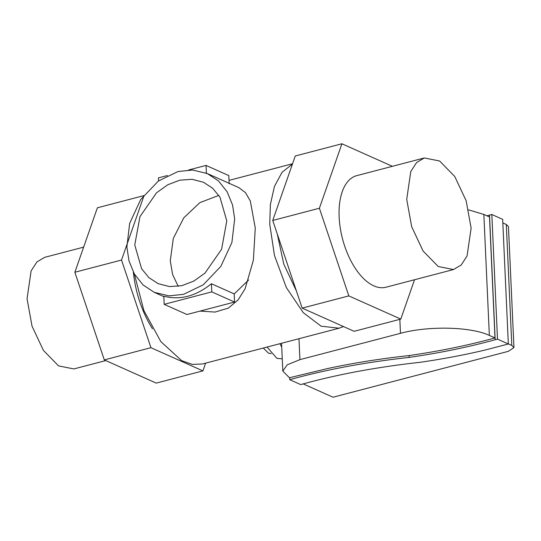 <?xml version="1.0" encoding="UTF-8"?>
<svg xmlns="http://www.w3.org/2000/svg" width="541" height="541" viewBox="0 0 541 541"><rect width="100%" height="100%" fill="white"/><g stroke="black" fill="none" stroke-linecap="round" stroke-linejoin="round"><path stroke-width="0.81" d="M303.19 383.894L333.033 397.222L508.391 351.319L513.95 347.593L511.8 345.429L508.324 343.88M502.832 222.919L506.308 224.468L508.459 226.638L513.95 347.593M495.164 339.734C468.79 347.031 440.131 352.921 409.179 357.405C365.601 362.206 325.79 369.631 289.746 379.687L300.708 384.583C336.752 374.528 376.563 367.102 420.141 362.301C443.174 358.967 465.037 354.828 485.723 349.885L508.33 343.968L502.67 219.342L491.83 214.5L497.49 339.126L495.164 339.734L489.51 215.108L491.83 214.5M289.746 379.687L289.658 377.692M271.122 353.638L268.525 353.151L263.284 348.052M279.907 343.697L281.726 347.052M282.253 358.811L276.904 358.379L267.038 347.065M289.435 377.753L327.704 368.516A310.899 101.87 177.4 0 1 344.218 365.182C365.047 361.212 386.666 358.007 409.091 355.572C440.009 351.089 468.641 345.205 494.995 337.929L489.341 335.406C470.954 326.676 428.35 325.675 400.475 333.324L299.924 359.643L287.217 364.823L282.815 371.092L289.435 377.753M468.614 209.861L483.85 214.446L489.504 216.968L494.995 337.929M508.33 343.968L497.49 339.126M486.927 215.818L489.51 215.108M409.179 357.405L409.091 355.572M105.786 360.577L73.86 368.935L58.556 365.899L43.415 350.406L32.02 326.115L27.05 298.76L31.108 270.94L36.916 261.939L44.646 257.347L83.639 247.142M406.717 199.372L411.681 226.726L423.082 251.017L438.224 266.51L453.527 269.546L461.257 264.955L467.066 255.947L471.123 228.133L466.153 200.772L454.758 176.481L439.617 160.995L424.313 157.958L416.577 162.55L410.768 171.551L406.717 199.372M424.313 157.958L356.749 175.649A57.671 29.775 75.3 0 0 339.146 217.063A57.671 29.775 75.3 0 0 385.956 287.23L453.527 269.546M218.835 195.396L199.879 202.618L183.764 217.854L173.296 238.453L170.273 260.843L172.626 274.551L178.226 286.345M134.763 244.985L139.963 216.63L156.525 192.812L167.724 184.785L179.842 180.173L192.028 179.301L203.423 182.236L212.687 188.282L219.95 197.134L226.787 220.897L221.594 249.259L205.025 273.07L193.834 281.097L181.708 285.709L169.522 286.581L158.134 283.653L148.863 277.607L141.607 268.749L134.763 244.985M234.192 293.979L248.603 280.008M296.441 291.038L283.809 264.191L277.276 233.955M278.23 204.748L284.208 187.626M343.488 326.561L339.092 328.204L321.117 326.189L303.298 312.684L286.311 287.508L274.449 255.42L269.749 224.245L270.372 204.559L274.443 186.415L282.044 172.288L292.444 164.065M339.099 328.204L202.354 363.998L192.312 364.411L181.695 360.664L160.846 341.621L143.926 310.649L134.296 273.868M199.994 311.095L215.054 312.069L228.261 308.147L238.155 299.897L245.154 288.651L253.391 260.12L255.271 228.031L250.327 201.029L245.513 192.67L238.879 187.646M133.336 272.116A72.819 37.599 75.3 0 0 152.481 328.772M167.426 175.527L158.439 177.881L158.574 180.883M164.18 304.34L186.956 314.51L234.557 302.047L211.788 291.876L164.18 304.34L163.815 296.197C180.058 300.39 195.93 296.238 211.416 283.734L211.788 291.876M188.66 169.969L206.04 165.418L206.412 173.566M206.04 165.418L228.816 175.588L229.181 183.73M211.416 283.734L234.185 293.898L234.557 302.047M234.672 218.835L231.913 242.422L220.856 266.382L203.206 284.837L183.561 294.338L168.968 295.873L154.253 292.343L143.007 284.897L134.364 273.996L128.995 260.884L126.885 247.054L129.637 223.46L140.694 199.507L158.344 181.052L177.989 171.544L192.589 170.016L207.298 173.546L218.544 180.985L227.186 191.893L232.556 204.998L234.672 218.835M319.393 208.238L348.823 295.9L302.169 308.113L272.738 220.451L319.393 208.238L341.919 143.778L295.264 155.991L272.738 220.451M348.823 295.9L400.786 319.095L354.132 331.308L302.169 308.113M400.786 319.095L414.534 279.751M392.387 166.317L341.919 143.778M104.298 359.914L74.861 272.251L121.515 260.038L150.946 347.694L104.298 359.914L156.254 383.109L202.909 370.896L205.621 363.146M150.946 347.694L202.909 370.896M121.515 260.038L144.041 195.578L97.387 207.791L74.861 272.251M511.8 345.429L506.308 224.468M489.341 335.406L483.85 214.446M400.475 333.324L399.84 319.346M299.924 359.643L298.977 338.707M282.815 371.092L281.55 343.264M229.032 180.376L292.553 163.747M163.835 296.617L154.253 292.343M239.068 187.727L207.298 173.546"/></g></svg>
